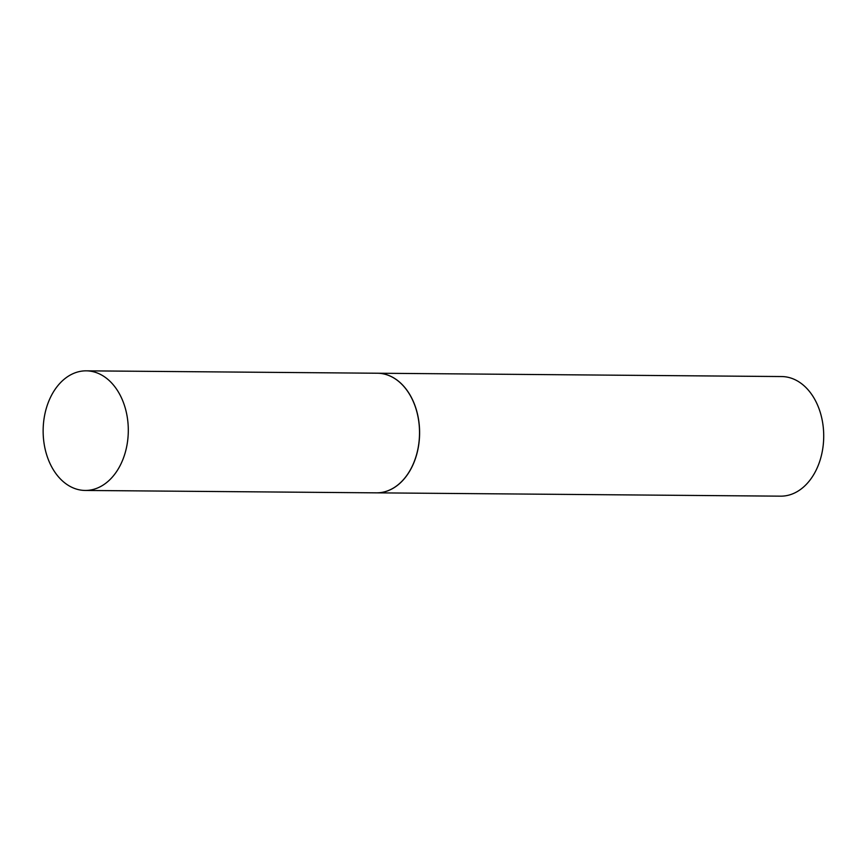 <?xml version="1.0" encoding="UTF-8"?>
<svg xmlns="http://www.w3.org/2000/svg" width="867" height="867" viewBox="0 0 867 867"><rect width="100%" height="100%" fill="white"/><g stroke="black" fill="none" stroke-linecap="round" stroke-linejoin="round"><path stroke-width="1.3" d="M125.054 407.403A59.812 42.591 90.5 0 1 85.226 490.451A59.812 42.591 90.5 0 1 46.384 453.885A59.812 42.591 90.5 0 1 86.212 370.838A59.812 42.591 90.5 0 1 125.054 407.403M86.212 370.838L377.438 373.233A59.812 42.591 90.5 0 1 416.279 409.798A59.812 42.591 90.5 0 1 376.451 492.846L85.226 490.451M377.47 373.233A59.812 42.591 90.5 0 1 377.513 373.233L781.633 376.549A59.812 42.591 90.5 0 1 822.946 424.678A59.812 42.591 90.5 0 1 797.456 491.47A59.812 42.591 90.5 0 1 780.647 496.162L376.538 492.846A59.812 42.591 90.5 0 1 376.495 492.846M377.513 373.233A59.812 42.591 90.5 0 1 418.837 421.351A59.812 42.591 90.5 0 1 393.347 488.143A59.812 42.591 90.5 0 1 376.538 492.846"/></g></svg>
